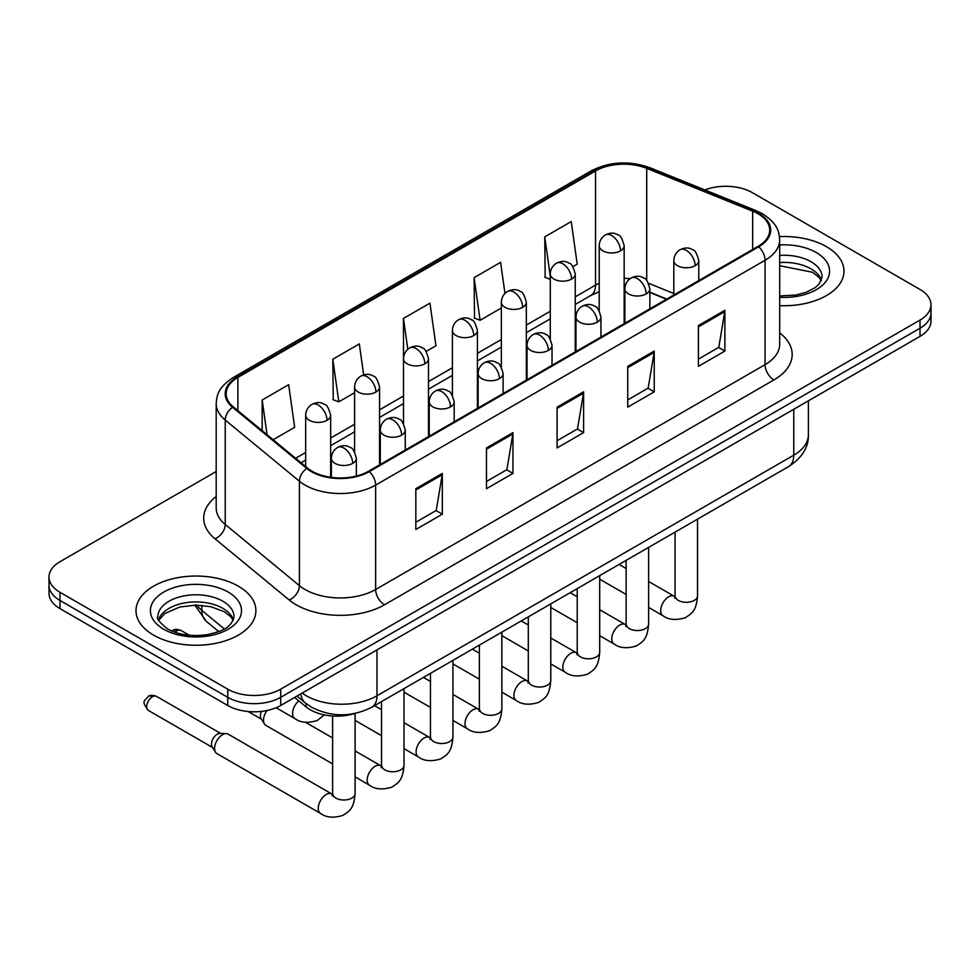 <?xml version="1.0" encoding="UTF-8"?>
<svg xmlns="http://www.w3.org/2000/svg" width="980" height="980" viewBox="0 0 980 980"><rect width="100%" height="100%" fill="white"/><g stroke="black" fill="none" stroke-linecap="round" stroke-linejoin="round"><path stroke-width="1.47" d="M666.498 299.219L649.863 292.493M354.638 713.526A37.461 21.634 180 0 1 306.128 706.911L294.637 697.442M826.434 246.654A59.939 34.606 0 0 0 779.48 236.609A59.939 34.606 0 0 1 826.434 246.654A59.939 34.606 0 0 1 843.988 271.117A59.939 34.606 0 0 0 826.434 246.654M238.336 586.175A59.939 34.606 0 0 0 173.019 578.678A59.939 34.606 0 0 0 136.012 610.65A59.939 34.606 0 0 0 153.566 635.126A59.939 34.606 0 0 0 218.895 642.623A59.939 34.606 0 0 0 255.903 610.65A59.939 34.606 0 0 0 238.336 586.175A59.939 34.606 0 0 0 173.019 578.678A59.939 34.606 0 0 0 136.012 610.65A59.939 34.606 0 0 0 153.566 635.126A59.939 34.606 0 0 0 218.895 642.623A59.939 34.606 0 0 0 255.903 610.65A59.939 34.606 0 0 0 238.336 586.175M757.993 213.763A39.959 23.067 180 0 1 769.704 230.079A39.959 23.067 180 0 1 757.993 246.397L368.59 471.221A39.959 23.067 180 0 1 307.598 468.134L233.412 406.97A39.959 23.067 180 0 1 226.184 393.74A39.959 23.067 180 0 1 237.883 377.423L595.534 170.936A39.959 23.067 180 0 1 646.714 168.352L752.664 211.178A39.959 23.067 180 0 1 757.993 213.763M758.704 213.358A40.964 23.643 0 0 0 753.228 210.712L647.278 167.874A40.964 23.643 0 0 0 594.823 170.532L237.185 377.018A40.964 23.643 0 0 0 232.591 407.3L306.777 468.465A40.964 23.643 0 0 0 369.288 471.625L758.704 246.801A40.964 23.643 0 0 0 758.704 213.358M216.188 471.515L59.976 561.712A37.461 21.634 0 0 0 49 577L49 593.317A37.461 21.634 0 0 0 59.976 608.605L227.74 705.478L227.74 697.319A37.461 21.634 0 0 0 280.721 697.319L920.024 328.214A37.461 21.634 0 0 0 931 312.926A37.461 21.634 0 0 1 920.024 328.214L280.721 697.319A37.461 21.634 0 0 1 227.74 697.319L59.976 600.458L227.74 697.319L227.74 689.161A37.461 21.634 0 0 0 280.721 689.161L920.024 320.056A37.461 21.634 0 0 0 931 304.768A37.461 21.634 0 0 0 920.024 289.468L752.26 192.607A37.461 21.634 0 0 0 704.889 189.949M49 585.158A37.461 21.634 0 0 0 59.976 600.458A37.461 21.634 0 0 1 49 585.158M415.826 488.702L415.826 529.494L442.323 514.194L442.323 473.413L415.826 488.702M415.826 522.254L436.235 510.47L442.213 474.761A9.996 5.77 -120 0 0 442.323 473.413M436.051 510.58L442.323 514.194M486.472 447.921L486.472 488.702L512.957 473.413L512.957 432.621L486.472 447.921M486.472 481.474L506.868 469.69L512.846 433.981A9.996 5.77 -120 0 0 512.957 432.621M506.697 469.788L512.957 473.413M698.397 325.568L698.397 366.349L724.882 351.06L724.882 310.268L698.397 325.568M698.397 359.121L718.793 347.337L724.771 311.628A9.996 5.77 -120 0 0 724.882 310.268M718.61 347.435L724.882 351.06M627.751 366.349L627.751 407.141L654.236 391.841L654.236 351.06L627.751 366.349M627.751 399.901L648.148 388.117L654.138 352.408A9.996 5.77 -120 0 0 654.236 351.06M647.976 388.227L654.236 391.841M557.106 407.141L557.106 447.921L583.602 432.621L583.602 391.841L557.106 407.141M557.106 440.682L577.514 428.909L583.492 393.201A9.996 5.77 -120 0 0 583.602 391.841M577.33 429.007L583.602 432.621M779.688 305.638A59.939 34.606 0 0 0 843.988 271.117A59.939 34.606 0 0 1 779.688 305.638M49 577A37.461 21.634 0 0 0 59.976 592.3L227.74 689.161M273.151 439.738L294.649 427.317L288.671 384.699L262.187 399.999L262.187 430.685M504.957 293.437L500.596 262.346L474.112 277.646L474.528 318.182M572.896 266.683L577.22 264.184L571.242 221.566L544.745 236.866L545.174 277.401M363.666 374.936L359.317 343.919L332.82 359.219L333.249 399.754M426.141 351.404L435.941 345.744L429.951 303.139L403.466 318.427L403.515 359.182M403.466 318.427L407.79 349.296M474.112 277.646L480.09 320.264L501.356 307.977M480.09 320.264L474.112 318.022M550.27 279.3L544.745 277.242M544.745 236.866L550.27 276.238M332.82 359.219L338.798 401.825L354.601 392.711M338.798 401.825L332.82 399.595M262.187 399.999L267.05 434.704M227.74 705.478A37.461 21.634 0 0 0 280.721 705.478L920.024 336.373A37.461 21.634 0 0 0 931 321.085L931 304.768M332.624 763.91L265.837 725.359A11.233 6.493 -60 0 1 264.429 723.963A11.233 6.493 -60 0 1 263.51 720.214A11.233 6.493 -60 0 1 267.075 710.5M264.429 723.963L261.084 718.585A8.122 4.692 -60 0 1 260.423 715.878A8.122 4.692 -60 0 1 261.489 711.394M214.583 748.451A11.233 6.493 -60 0 1 222.534 734.694A11.233 6.493 -60 0 1 226.245 733.604A11.233 6.493 -60 0 1 228.156 734.13L331.816 793.984A11.233 6.493 -60 0 0 326.695 794.266A11.233 6.493 -60 0 0 326.205 794.535A11.233 6.493 -60 0 0 318.855 804.445A11.233 6.493 -60 0 0 320.582 813.449L216.911 753.596A11.233 6.493 -60 0 1 215.514 752.211A11.233 6.493 -60 0 1 214.583 748.451M215.514 752.211L212.158 746.834A8.122 4.692 -60 0 1 211.496 744.114A8.122 4.692 -60 0 1 217.242 734.179A8.122 4.692 -60 0 1 219.924 733.395L226.245 733.604M306.128 703.591L306.128 706.911M779.688 332.845A62.438 36.052 180 0 1 773.894 379.958L384.479 604.783A12.483 7.215 60 0 1 375.646 589.495L765.062 364.67A49.956 28.837 0 0 0 779.688 344.274L779.688 239.867A49.956 28.837 180 0 1 765.062 260.264A12.483 7.215 -120 0 0 758.704 246.801M384.479 604.783A62.438 36.052 180 0 1 296.18 604.783A62.438 36.052 180 0 1 289.186 599.968L215 538.804A62.438 36.052 180 0 1 216.188 496.493M305.013 589.495A49.956 28.837 0 0 0 375.646 589.495L375.646 485.088A49.956 28.837 180 0 1 299.415 481.229L225.229 420.065A49.956 28.837 180 0 1 216.188 403.527L216.188 507.934A49.956 28.837 0 0 0 225.229 524.471L299.415 585.636A49.956 28.837 0 0 0 305.013 589.495M779.688 239.867C778.88 231.28 778.083 224.15 762.477 213.763L755.911 210.578A12.483 5.843 112 0 0 753.228 210.712M755.911 210.578L649.961 167.739C629.27 160.426 609.634 161.48 591.05 170.924A12.483 7.215 60 0 1 594.823 170.532M237.185 377.018A12.483 7.215 -120 0 0 233.412 377.41C218.271 387.345 216.886 394.818 216.188 403.527M232.591 407.3A12.483 8.355 129.5 0 0 225.229 420.065L225.229 524.471A12.483 8.355 -50.5 0 1 215 538.804M649.961 167.739A12.483 5.843 112 0 0 647.278 167.874M306.777 468.465A12.483 8.355 129.5 0 0 299.415 481.229L299.415 585.636A12.483 8.355 -50.5 0 1 289.186 599.968M369.288 471.625A12.483 7.215 60 0 1 375.646 485.088L765.062 260.264L765.062 364.67A12.483 7.215 60 0 0 773.894 379.958M280.721 689.161L280.721 705.478M920.024 320.056L920.024 336.373M59.976 592.3L59.976 608.605M237.883 377.423L237.883 410.657M752.664 211.178L752.664 249.471M646.714 168.352L646.714 280.513M673.811 293.498L648.589 283.306M630.091 278.663A39.959 23.067 0 0 0 624.162 278.381M599.197 283.269A39.959 23.067 0 0 0 595.534 285.131L575.248 296.842M595.534 170.936L595.534 285.131A22.479 12.973 60 0 1 590.879 295.421L575.248 304.449M550.27 311.26L526.334 325.091M501.356 339.509L477.407 353.327M452.429 367.745L428.493 381.575M403.515 395.994L379.566 409.812M354.601 424.23L330.652 438.06M305.674 452.478L295.642 458.273M666.768 299.059L651.173 292.75A22.479 10.523 -68 0 1 649.863 291.979M557.106 408.427L583.492 393.201M627.751 367.647L654.138 352.408M698.397 326.855L724.771 311.628M486.472 449.208L512.846 433.981M415.826 490L442.213 474.761M302.195 693.081A49.956 28.837 0 0 0 306.336 695.788A49.956 28.837 0 0 0 376.969 695.788L793.751 455.161A49.956 28.837 0 0 0 808.39 434.765C808.757 447.162 802.155 457.77 788.582 466.59L371.8 707.217A24.978 14.418 60 0 0 376.969 695.788L376.969 649.899M793.751 409.273L793.751 455.161A24.978 14.418 60 0 1 788.582 466.59M300.836 693.865A24.978 16.709 129.5 0 0 305.307 702.942L296.989 696.082M196.76 605.101A49.956 28.837 0 0 0 201.819 610.381L201.819 605.334M218.761 631.573L206.388 621.381A24.978 16.709 129.5 0 1 201.819 610.381L224.322 628.927M695.126 265.666A12.483 7.215 0 0 0 698.777 260.57C696.805 253.342 694.832 249.802 692.86 249.937C689.234 247.389 684.971 247.328 680.047 249.753A12.483 7.215 60 0 1 686.294 250.366A12.483 7.215 -120 0 1 695.126 265.666A12.483 7.215 0 0 1 677.462 265.666A12.483 7.215 0 0 1 673.811 260.57C673.995 255.829 676.077 252.228 680.047 249.753M648.613 607.429L663.019 615.746A11.233 6.493 -60 0 1 661.292 606.743A11.233 6.493 -60 0 1 668.63 596.832A11.233 6.493 -60 0 1 669.132 596.563A11.233 6.493 -60 0 1 674.252 596.281L648.613 581.483M675.698 597.408L674.693 598.241L675.061 595.816A11.233 6.493 -0 0 0 678.344 600.409A11.233 6.493 -0 0 0 693.73 600.679A11.233 6.493 -0 0 0 697.527 595.816C696.253 611.667 691.684 613.358 685.412 617.682C676.016 620.548 668.556 619.899 663.019 615.746M620.512 250.831A12.483 7.215 0 0 0 624.162 245.735C622.19 238.507 620.218 234.967 618.245 235.102C614.619 232.554 610.356 232.493 605.432 234.918A12.483 7.215 60 0 1 611.679 235.531A12.483 7.215 -120 0 1 620.512 250.831A12.483 7.215 0 0 1 602.847 250.831A12.483 7.215 0 0 1 599.197 245.735C599.38 240.994 601.463 237.393 605.432 234.918M646.2 293.902A12.483 7.215 0 0 0 649.863 288.806C647.878 281.591 645.906 278.05 643.933 278.185C640.32 275.637 636.057 275.576 631.132 277.989A12.483 7.215 60 0 1 637.38 278.614A12.483 7.215 -120 0 1 646.2 293.902A12.483 7.215 0 0 1 628.548 293.902A12.483 7.215 0 0 1 624.885 288.806C625.081 284.078 627.151 280.476 631.132 277.989M599.699 635.677L614.093 643.995A11.233 6.493 -60 0 1 612.378 634.979A11.233 6.493 -60 0 1 619.715 625.081A11.233 6.493 -60 0 1 620.218 624.811A11.233 6.493 -60 0 1 625.338 624.529L599.699 609.719M626.784 625.657L625.779 626.49L626.134 624.064A11.233 6.493 -0 0 0 629.43 628.645A11.233 6.493 -0 0 0 644.803 628.927A11.233 6.493 -0 0 0 648.613 624.064C647.339 639.916 642.77 641.606 636.486 645.93C627.102 648.785 619.63 648.135 614.093 643.995M597.286 322.151A12.483 7.215 0 0 0 600.948 317.055C598.964 309.827 596.991 306.287 595.019 306.421C591.405 303.886 587.13 303.812 582.218 306.238A12.483 7.215 60 0 1 588.453 306.85A12.483 7.215 -120 0 1 597.286 322.151A12.483 7.215 0 0 1 579.621 322.151A12.483 7.215 0 0 1 575.971 317.055C576.154 312.314 578.237 308.712 582.218 306.238M550.772 663.913L565.178 672.231A11.233 6.493 -60 0 1 563.451 663.227A11.233 6.493 -60 0 1 570.801 653.329A11.233 6.493 -60 0 1 571.291 653.048A11.233 6.493 -60 0 1 576.412 652.766L550.772 637.968M577.857 653.905L576.852 654.726L577.22 652.3A11.233 6.493 -0 0 0 580.503 656.894A11.233 6.493 -0 0 0 595.889 657.176A11.233 6.493 -0 0 0 599.699 652.3C598.413 668.152 593.843 669.842 587.571 674.179C578.176 677.033 570.715 676.384 565.178 672.231M548.371 350.399A12.483 7.215 0 0 0 552.022 345.291C550.049 338.076 548.065 334.535 546.093 334.67C542.479 332.122 538.216 332.061 533.292 334.486A12.483 7.215 60 0 1 539.539 335.099A12.483 7.215 -120 0 1 548.371 350.399A12.483 7.215 0 0 1 530.707 350.399A12.483 7.215 0 0 1 527.044 345.291C527.24 340.562 529.323 336.961 533.292 334.486M501.858 692.162L516.252 700.48A11.233 6.493 -60 0 1 514.537 691.476A11.233 6.493 -60 0 1 521.875 681.566A11.233 6.493 -60 0 1 522.377 681.296A11.233 6.493 -60 0 1 527.497 681.014L501.858 666.204M528.943 682.141L527.938 682.974L528.293 680.549A11.233 6.493 -0 0 0 531.589 685.13A11.233 6.493 -0 0 0 546.975 685.412A11.233 6.493 -0 0 0 550.772 680.549C549.498 696.4 544.929 698.091 538.645 702.415C529.261 705.269 521.789 704.62 516.252 700.48M499.445 378.635A12.483 7.215 0 0 0 503.108 373.539C501.123 366.324 499.151 362.772 497.179 362.918C493.565 360.371 489.29 360.297 484.377 362.723A12.483 7.215 60 0 1 490.613 363.347A12.483 7.215 -120 0 1 499.445 378.635A12.483 7.215 0 0 1 481.793 378.635A12.483 7.215 0 0 1 478.13 373.539C478.314 368.811 480.396 365.197 484.377 362.723M452.944 720.41L467.338 728.716A11.233 6.493 -60 0 1 465.61 719.712A11.233 6.493 -60 0 1 472.96 709.814A11.233 6.493 -60 0 1 473.463 709.545A11.233 6.493 -60 0 1 478.583 709.251L452.944 694.452M480.029 710.39L479.024 711.223L479.379 708.785A11.233 6.493 -0 0 0 482.675 713.379A11.233 6.493 -0 0 0 498.048 713.661A11.233 6.493 -0 0 0 501.858 708.785C500.584 724.636 496.015 726.327 489.731 730.664C480.335 733.518 472.875 732.869 467.338 728.716M571.585 279.067A12.483 7.215 0 0 0 575.248 273.971C573.263 266.756 571.291 263.216 569.319 263.351C565.705 260.803 561.442 260.741 556.518 263.154A12.483 7.215 60 0 1 562.765 263.779A12.483 7.215 -120 0 1 571.585 279.067A12.483 7.215 0 0 1 553.933 279.067A12.483 7.215 0 0 1 550.27 273.971C550.466 269.243 552.536 265.641 556.518 263.154M522.671 307.316A12.483 7.215 0 0 0 526.334 302.22C524.349 294.992 522.377 291.452 520.404 291.587C516.791 289.039 512.516 288.978 507.603 291.403A12.483 7.215 60 0 1 513.839 292.016A12.483 7.215 -120 0 1 522.671 307.316A12.483 7.215 0 0 1 505.006 307.316A12.483 7.215 0 0 1 501.356 302.22C501.54 297.479 503.622 293.878 507.603 291.403M473.757 335.564A12.483 7.215 0 0 0 477.407 330.456C475.435 323.241 473.45 319.701 471.478 319.835C467.864 317.287 463.601 317.226 458.677 319.651A12.483 7.215 60 0 1 464.924 320.264A12.483 7.215 -120 0 1 473.757 335.564A12.483 7.215 0 0 1 456.092 335.564A12.483 7.215 0 0 1 452.429 330.456C452.625 325.728 454.708 322.126 458.677 319.651M821.473 280.378A38.061 21.977 0 0 0 810.962 268.839A38.061 21.977 0 0 0 779.688 262.542M779.688 295.911L795.674 295.078L806.013 292.358L815.042 287.728L818.986 284.249L822.11 277.242A38.061 21.977 0 0 0 810.962 261.697A38.061 21.977 0 0 0 779.688 255.413M779.688 297.295A45.558 26.301 0 0 0 825.246 282.338A45.558 26.301 0 0 0 816.254 252.522A45.558 26.301 0 0 0 779.688 244.939M233.387 619.911A38.061 21.977 0 0 0 222.877 608.36A38.061 21.977 0 0 0 184.657 602.921A38.061 21.977 0 0 0 158.527 619.911M222.877 601.23A38.061 21.977 0 0 0 181.386 596.465A38.061 21.977 0 0 0 157.89 616.763C155.906 617.939 159.103 621.982 167.494 628.878C178.47 634.881 191.835 636.792 207.589 634.611C221.541 631.206 231.109 628.425 234.024 616.763A38.061 21.977 0 0 0 222.877 601.23M163.746 629.246A45.558 26.301 0 0 0 228.168 629.246A45.558 26.301 0 0 0 228.168 592.055A45.558 26.301 0 0 0 163.746 592.055A45.558 26.301 0 0 0 163.746 629.246M450.531 406.884A12.483 7.215 0 0 0 454.181 401.776C452.209 394.56 450.237 391.02 448.264 391.155C444.638 388.607 440.375 388.546 435.451 390.971A12.483 7.215 60 0 1 441.698 391.584A12.483 7.215 -120 0 1 450.531 406.884A12.483 7.215 0 0 1 432.866 406.884A12.483 7.215 0 0 1 429.216 401.776C429.399 397.047 431.482 393.446 435.451 390.971M404.017 748.647L418.423 756.964A11.233 6.493 -60 0 1 416.696 747.961A11.233 6.493 -60 0 1 424.034 738.05A11.233 6.493 -60 0 1 424.536 737.781A11.233 6.493 -60 0 1 429.657 737.499L404.017 722.689M431.102 738.626L430.098 739.459L430.465 737.034A11.233 6.493 -0 0 0 433.748 741.615A11.233 6.493 -0 0 0 449.134 741.897A11.233 6.493 -0 0 0 452.944 737.034C451.658 752.885 447.088 754.576 440.816 758.9C431.421 761.754 423.96 761.117 418.423 756.964M401.616 435.12A12.483 7.215 0 0 0 405.267 430.024C403.295 422.809 401.31 419.269 399.338 419.403C395.724 416.855 391.461 416.794 386.537 419.207A12.483 7.215 60 0 1 392.784 419.832A12.483 7.215 -120 0 1 401.616 435.12A12.483 7.215 0 0 1 383.952 435.12A12.483 7.215 0 0 1 380.289 430.024C380.485 425.296 382.568 421.682 386.537 419.207M355.103 776.895L369.497 785.201A11.233 6.493 -60 0 1 367.782 776.197A11.233 6.493 -60 0 1 375.12 766.299A11.233 6.493 -60 0 1 375.622 766.029A11.233 6.493 -60 0 1 380.742 765.735L355.103 750.937M382.188 766.875L381.183 767.708L381.538 765.27A11.233 6.493 -0 0 0 384.834 769.864A11.233 6.493 -0 0 0 400.208 770.145A11.233 6.493 -0 0 0 404.017 765.27C402.743 781.121 398.174 782.824 391.89 787.148C382.506 790.003 375.034 789.353 369.497 785.201M352.69 463.369A12.483 7.215 0 0 0 356.353 458.273C354.368 451.045 352.396 447.505 350.424 447.64C346.81 445.091 342.535 445.03 337.622 447.456A12.483 7.215 60 0 1 343.858 448.068A12.483 7.215 -120 0 1 352.69 463.369A12.483 7.215 0 0 1 335.025 463.369A12.483 7.215 0 0 1 331.375 458.273C331.559 453.532 333.641 449.93 337.622 447.456M152.427 696.755A8.122 4.692 -60 0 1 156.482 696.351C152.586 694.992 149.879 694.992 148.36 696.351A8.122 4.692 60 0 1 152.427 696.755A8.122 4.692 -60 0 0 147.123 703.91A8.122 4.692 -60 0 0 148.36 710.414L212.562 747.483M333.261 795.111L332.257 795.944L332.624 793.518A11.233 6.493 -0 0 0 335.92 798.112A11.233 6.493 -0 0 0 351.293 798.382A11.233 6.493 -0 0 0 355.103 793.518C353.829 809.37 349.26 811.06 342.976 815.385C333.58 818.239 326.12 817.602 320.582 813.449M424.83 363.801A12.483 7.215 0 0 0 428.493 358.704C426.508 351.477 424.536 347.937 422.564 348.084C418.95 345.536 414.675 345.462 409.763 347.888A12.483 7.215 60 0 1 415.998 348.513A12.483 7.215 -120 0 1 424.83 363.801A12.483 7.215 0 0 1 407.178 363.801A12.483 7.215 0 0 1 403.515 358.704C403.699 353.976 405.781 350.362 409.763 347.888M375.916 392.049A12.483 7.215 0 0 0 379.566 386.941C377.594 379.726 375.622 376.185 373.649 376.32C370.024 373.772 365.76 373.711 360.836 376.136A12.483 7.215 60 0 1 367.084 376.749A12.483 7.215 -120 0 1 375.916 392.049A12.483 7.215 0 0 1 358.251 392.049A12.483 7.215 0 0 1 354.601 386.941C354.785 382.212 356.867 378.611 360.836 376.136M176.878 630.838A8.122 4.692 -60 0 1 180.945 630.434C177.049 629.074 174.342 629.074 172.823 630.434A8.122 4.692 60 0 1 176.878 630.838A8.122 4.692 -60 0 0 175.028 632.259M327.002 420.285A12.483 7.215 0 0 0 330.652 415.189C328.68 407.974 326.695 404.422 324.723 404.569C321.109 402.021 316.846 401.959 311.922 404.373A12.483 7.215 60 0 1 318.169 404.997A12.483 7.215 -120 0 1 327.002 420.285A12.483 7.215 0 0 1 309.337 420.285A12.483 7.215 0 0 1 305.674 415.189C305.87 410.461 307.953 406.847 311.922 404.373M324.282 714.886L317.275 720.508C307.892 723.375 300.419 722.726 294.882 718.573A11.233 6.493 -60 0 1 292.555 713.428A11.233 6.493 -60 0 1 298.79 700.872M591.05 170.924L233.412 377.41M651.173 292.75L649.863 292.248M624.922 287.887L624.162 287.875M599.197 291.721L590.879 295.421M550.27 318.868L526.334 332.685M501.356 347.104L477.407 360.934M452.429 375.352L428.493 389.17M403.515 403.601L379.566 417.419M354.601 431.837L330.652 445.667M305.674 460.086L301.056 462.744M371.8 707.217C351.698 717.323 331.608 717.323 311.505 707.217L305.307 702.942M808.39 434.765L808.39 400.832M206.388 621.381L194.738 605.101M675.024 596.685L674.252 596.281M697.527 519.167L697.527 595.816M698.777 280.574L698.777 260.57M626.134 594.456L599.699 579.192M675.061 532.14L675.061 595.816M673.811 295.005L673.811 260.57M626.134 568.498L619.103 564.443M624.162 323.657L624.162 245.735M599.197 310.672L599.197 245.735M626.098 624.934L625.338 624.529M648.613 547.404L648.613 624.064M649.863 308.822L649.863 288.806M577.22 622.704L550.772 607.429M626.134 560.376L626.134 624.064M624.885 323.241L624.885 288.806M577.22 596.747L570.188 592.68M577.183 653.17L576.412 652.766M599.699 575.652L599.699 652.3M600.948 337.071L600.948 317.055M528.293 650.941L501.858 635.677M577.22 588.625L577.22 652.3M575.971 351.489L575.971 317.055M528.293 624.983L521.262 620.928M528.269 681.418L527.497 681.014M550.772 603.888L550.772 680.549M552.022 365.307L552.022 345.291M479.379 679.189L452.944 663.913M528.293 616.873L528.293 680.549M527.044 379.726L527.044 345.291M479.379 653.231L472.348 649.177M479.343 709.655L478.583 709.251M501.858 632.137L501.858 708.785M503.108 393.556L503.108 373.539M430.465 707.425L404.017 692.162M479.379 645.11L479.379 708.785M478.13 407.974L478.13 373.539M430.465 681.467L423.434 677.413M575.248 351.906L575.248 273.971M550.27 338.921L550.27 273.971M526.334 380.142L526.334 302.22M501.356 367.157L501.356 302.22M477.407 408.391L477.407 330.456M452.429 395.406L452.429 330.456M821.289 280.807L818.986 277.365L812.506 272.269L779.688 265.703M233.203 620.34L230.9 616.885L224.42 611.79L211.031 606.743L195.927 605.101L179.818 607L164.787 613.529L158.711 620.34M430.428 737.903L429.657 737.499M452.944 660.373L452.944 737.034M454.181 421.792L454.181 401.776M381.538 735.674L355.103 720.41M430.465 673.358L430.465 737.034M429.216 436.21L429.216 401.776M381.538 709.716L374.507 705.661M381.502 766.139L380.742 765.735M404.017 688.622L404.017 765.27M405.267 450.041L405.267 430.024M248.112 711.517L261.489 719.234M381.538 701.594L381.538 765.27M380.289 464.459L380.289 430.024M332.624 737.965L305.503 722.297M332.588 794.388L331.816 793.984M355.103 713.44L355.103 793.518M356.353 476.035L356.353 458.273M332.624 716L332.624 793.518M331.375 477.382L331.375 458.273M156.482 696.351L220.684 733.42M148.36 710.414C140.998 700.725 144.317 701.276 148.36 696.351M428.493 436.627L428.493 358.704M403.515 423.642L403.515 358.704M379.566 464.875L379.566 386.941M354.601 451.89L354.601 386.941M330.652 477.285L330.652 415.189M294.882 718.573L276.115 707.732M180.945 630.434L189.299 635.261M171.904 631.059L172.823 630.434M305.674 466.554L305.674 415.189"/></g></svg>
